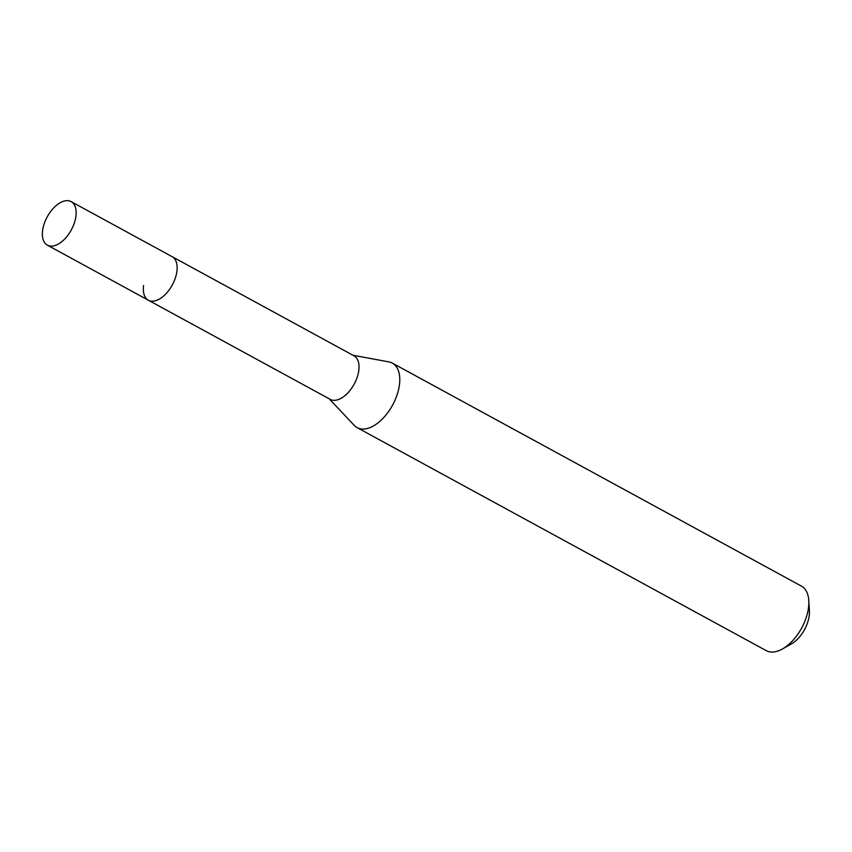 <?xml version="1.0" encoding="UTF-8"?>
<svg xmlns="http://www.w3.org/2000/svg" width="852" height="852" viewBox="0 0 852 852"><rect width="100%" height="100%" fill="white"/><g stroke="black" fill="none" stroke-linecap="round" stroke-linejoin="round"><path stroke-width="1.28" d="M143.583 285.484A24.804 13.707 -61.4 0 0 148.365 300.223L330.257 399.375A24.804 13.707 -61.4 0 0 347.286 393.496A24.804 13.707 -61.4 0 0 358.788 370.556A24.804 13.707 -61.4 0 0 354.006 355.817L71.131 201.615A24.804 13.707 -61.4 0 0 54.091 207.494A24.804 13.707 -61.4 0 0 42.6 230.434A24.804 13.707 -61.4 0 0 47.382 245.174A24.804 13.707 -61.4 0 0 64.411 239.295A24.804 13.707 -61.4 0 0 75.913 216.355A24.804 13.707 -61.4 0 0 71.131 201.615M148.365 300.223A24.804 13.707 -61.4 0 0 165.405 294.345A24.804 13.707 -61.4 0 0 176.896 271.405A24.804 13.707 -61.4 0 0 172.115 256.665A24.804 13.707 -61.4 0 1 176.896 271.405A24.804 13.707 -61.4 0 1 165.405 294.345A24.804 13.707 -61.4 0 1 148.365 300.223L47.382 245.174M329.181 398.789L354.283 425.414A36.753 20.299 -61.4 0 0 357.158 427.651A36.753 20.299 -61.4 0 0 382.399 418.939A36.753 20.299 -61.4 0 0 399.428 384.944A36.753 20.299 -61.4 0 0 392.346 363.112A36.753 20.299 -61.4 0 0 388.895 361.898L352.92 355.231M357.158 427.651L766.214 650.63A36.753 20.299 -61.4 0 0 782.445 648.968A36.753 20.299 -61.4 0 0 808.484 607.934A36.753 20.299 -61.4 0 0 808.793 600.639A36.753 20.299 -61.4 0 0 801.402 586.101L392.346 363.112M782.445 648.968L791.423 643.91A25.081 13.856 -61.4 0 0 809.187 615.9A25.081 13.856 -61.4 0 0 809.4 610.927L808.793 600.639"/></g></svg>
